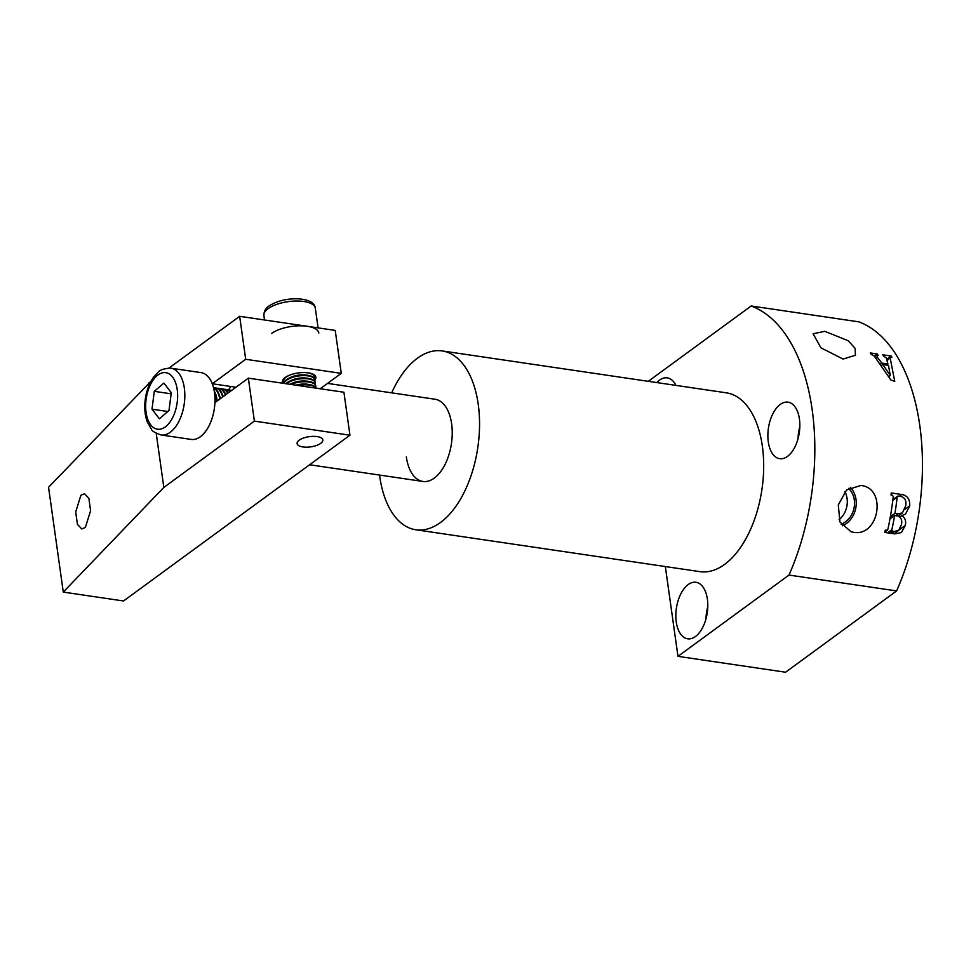 <?xml version="1.0" encoding="UTF-8"?>
<svg xmlns="http://www.w3.org/2000/svg" width="971" height="971" viewBox="0 0 971 971"><rect width="100%" height="100%" fill="white"/><g stroke="black" fill="none" stroke-linecap="round" stroke-linejoin="round"><path stroke-width="1.46" d="M327.567 383.399L435.044 399.239A41.559 22.697 98.4 0 1 451.624 423.769A41.559 22.697 98.4 0 1 422.919 481.458A41.559 22.697 98.4 0 1 406.339 456.928M707.386 599.156A28.572 15.597 -81.6 0 0 695.976 582.284A28.572 15.597 -81.6 0 0 676.253 621.938A28.572 15.597 -81.6 0 0 687.65 638.809A28.572 15.597 -81.6 0 0 707.386 599.156M707.786 606.632A28.572 15.597 -81.6 0 0 705.978 618.903M675.937 385.39A28.572 15.597 -81.6 0 0 667.259 377.865A28.572 15.597 -81.6 0 0 656.772 382.562M799.424 419.035A28.572 15.597 -81.6 0 0 788.027 402.164A28.572 15.597 -81.6 0 0 768.292 441.829A28.572 15.597 -81.6 0 0 779.701 458.7A28.572 15.597 -81.6 0 0 799.424 419.035M799.837 426.524A28.572 15.597 -81.6 0 0 798.028 438.783M841.129 524.158A20.512 17.175 101.9 0 0 854.019 508.185A20.512 17.175 101.9 0 0 848.593 488.401M839.041 519.716A20.512 17.175 101.9 0 0 844.916 491.593M860.816 485.451C887.385 487.928 879.071 537.618 853.048 532.205L851.13 531.805L839.964 522.01L838.289 504.956L846.566 489.979L860.876 485.464M842.27 525.797A22.551 18.886 101.9 0 0 855.682 508.537A22.551 18.886 101.9 0 0 850.317 487.357M824.816 331.317L848.181 340.724L855.123 348.334L855.427 355.289L843.046 359.052L820.956 347.836L813.103 333.781L824.816 331.317M379.552 475.062A90.388 49.363 -81.6 0 0 379.734 476.397A90.388 49.363 -81.6 0 0 415.794 529.765A90.388 49.363 -81.6 0 0 478.23 404.3A90.388 49.363 -81.6 0 0 442.157 350.932A90.388 49.363 -81.6 0 0 391.677 392.842M415.794 529.765L699.933 571.652A90.388 49.363 -81.6 0 0 762.356 446.175A90.388 49.363 -81.6 0 0 726.296 392.818L442.157 350.932M886.292 357.935L887.907 363.979L881.838 363.081L877.493 357.462L876.813 355.119L878.087 355.301A180.509 98.581 -81.6 0 0 877.298 353.978L870.307 352.946A180.509 98.581 98.4 0 1 871.096 354.269L874.118 355.896L890.832 379.952L894.752 381.36L890.225 358.299L890.674 357.158L891.948 357.34A180.509 98.581 -81.6 0 0 891.16 356.017L882.809 354.791A180.509 98.581 98.4 0 1 883.598 356.114L886.292 357.935M887.057 360.629L890.674 357.158M874.64 356.527L876.813 355.119M896.621 590.926L788.998 575.063A180.509 98.581 -81.6 0 0 812.169 409.713A180.509 98.581 -81.6 0 0 751.178 305.974L858.801 321.838A180.509 98.581 -81.6 0 1 919.792 425.577A180.509 98.581 -81.6 0 1 896.621 590.926L785.588 672.223L677.964 656.347L665.341 566.554M901.756 494.506L891.232 492.952A180.509 98.581 98.4 0 1 891.014 495.016L892.519 495.234L893.235 496.594A180.509 98.581 98.4 0 1 887.931 529.146L886.62 530.336L885.285 530.142A180.509 98.581 98.4 0 1 884.775 532.411L894.728 533.88L901.391 532.581L905.312 525.384C906.283 520.929 905.081 517.689 901.695 515.698L905.518 514.108L909.73 505.818C910.009 499.24 907.351 495.477 901.756 494.506L899.377 496.254M887.931 529.146L884.969 531.55M788.998 575.063L677.964 656.347M751.178 305.974L648.276 381.312M887.907 363.979L886.438 365.06M881.838 363.081L880.442 364.101M877.493 357.462L876.158 358.433M877.298 353.978L874.325 356.151M891.16 356.017L886.681 359.294M890.286 375.546L882.809 364.526L888.489 365.363L890.286 375.546L888.817 376.614M882.809 364.526L881.462 365.521M909.73 505.818L904.875 509.362M901.695 515.698L899.911 517.009M898.041 496.06L901.076 496.497C904.948 497.662 906.501 500.696 905.749 505.624L902.435 512.931L898.041 513.829L894.946 513.368A180.509 98.581 -81.6 0 0 897.168 497.176L892.798 500.381M894.946 513.368L890.346 516.742M898.041 513.829L895.517 515.674M894.594 515.54L898.114 516.062C901.331 517.616 902.411 520.577 901.367 524.91L898.527 530.482L894.267 531.465L892.276 531.173L891.876 529.693A180.509 98.581 -81.6 0 0 894.594 515.54L889.958 518.927M905.312 525.384L899.28 529.814M891.876 529.693L887.591 532.824M892.276 531.173L889.606 533.128M894.267 531.465L891.596 533.419M80.884 495.295L84.538 493.693L88.871 498.366L90.582 510.722L85.399 527.387L81.758 528.989L77.425 524.316L75.702 511.96L80.884 495.295M302.903 446.939A12.987 5.158 172 0 0 316.4 445.507A12.987 5.158 172 0 0 322.833 439.948A12.987 5.158 172 0 0 317.056 436.586A12.987 5.158 172 0 0 303.547 438.018A12.987 5.158 172 0 0 297.114 443.565A12.987 5.158 172 0 0 302.903 446.939M284.078 383.424A15.585 6.19 -8 0 1 286.566 380.207A15.585 6.19 -8 0 1 303.498 375.607A15.585 6.19 -8 0 1 314.92 379.94A16.883 6.7 172 0 0 315.854 377.246A16.883 6.7 172 0 0 308.329 372.864A16.883 6.7 172 0 0 290.778 374.733A16.883 6.7 172 0 0 282.415 381.955A16.883 6.7 172 0 0 282.962 383.266M235.941 387.247L212.261 383.763A33.767 18.437 -81.6 0 0 201.009 372.609A33.767 18.437 98.4 0 1 214.409 408.099A33.767 18.437 98.4 0 1 191.821 439.499A33.767 18.437 98.4 0 1 191.153 439.414A33.767 18.437 -81.6 0 0 214.907 402.637L248.345 378.156L254.39 421.123L349.961 435.214L123.548 600.976L63.285 592.092L163.82 487.43L254.39 421.123M230.928 386.507A33.767 18.437 -81.6 0 0 228.634 389.82A20.779 11.349 -81.6 0 0 227.542 389.832M248.345 378.156L343.916 392.248L349.961 435.214M169.039 368.021L239.655 316.315L245.699 359.282L212.261 383.763M63.285 592.092L48.55 487.284L151.015 381.215M149.097 382.623L149.364 384.54M156.222 433.333L163.82 487.43M239.655 316.315L335.226 330.407L341.27 373.362L245.699 359.282M341.27 373.362L320.236 388.764M222.711 396.933A20.779 11.349 -81.6 0 0 215.052 387.805A20.779 11.349 -81.6 0 0 214.64 387.769A20.779 11.349 -81.6 0 0 213.571 387.769M225.381 394.979A20.779 11.349 -81.6 0 0 218.548 388.327A20.779 11.349 -81.6 0 0 218.135 388.279A20.779 11.349 -81.6 0 0 217.067 388.279M227.772 393.231A20.779 11.349 -81.6 0 0 222.043 388.837A20.779 11.349 -81.6 0 0 221.631 388.788A20.779 11.349 -81.6 0 0 220.551 388.801M229.787 391.75A20.779 11.349 -81.6 0 0 225.539 389.359A20.779 11.349 -81.6 0 0 225.126 389.31A20.779 11.349 -81.6 0 0 224.046 389.31M231.741 390.318A20.779 11.349 -81.6 0 0 231.037 390.342M217.14 401.011A20.779 11.349 -81.6 0 0 214.239 391.034M216.594 401.411A20.779 11.349 -81.6 0 0 214.457 392.418M220.283 398.717A20.779 11.349 -81.6 0 0 213.535 387.757M219.774 399.081A20.779 11.349 -81.6 0 0 213.584 387.963M223.172 396.593A20.779 11.349 -81.6 0 0 215.635 387.89A20.779 11.349 -81.6 0 0 215.344 387.854M225.806 394.663A20.779 11.349 -81.6 0 0 219.13 388.412A20.779 11.349 -81.6 0 0 218.839 388.376M228.136 392.964A20.779 11.349 -81.6 0 0 222.626 388.922A20.779 11.349 -81.6 0 0 222.323 388.885M230.078 391.531A20.779 11.349 -81.6 0 0 226.109 389.444A20.779 11.349 -81.6 0 0 225.818 389.407M231.462 390.524A20.779 11.349 -81.6 0 0 229.605 389.954A20.779 11.349 -81.6 0 0 229.314 389.917M231.28 390.658A20.779 11.349 -81.6 0 0 229.022 389.869A20.779 11.349 -81.6 0 0 228.622 389.82M171.272 392.709L169.003 410.551L159.365 418.78L152.01 409.179L154.28 391.337L163.917 383.096L171.272 392.709M171.127 393.813L154.28 391.337M167.874 411.51L152.01 409.179M318.816 333.029A25.974 10.317 172 0 0 299.784 325.807A25.974 10.317 172 0 0 271.577 333.466M312.711 374.041A15.585 6.19 -8 0 1 314.41 376.36A15.585 6.19 -8 0 1 314.434 376.614M283.957 383.411A15.585 6.19 -8 0 1 286.494 379.697A15.585 6.19 -8 0 1 288.557 378.435L290.074 377.658A13.145 5.219 -8 0 1 307.309 375.231L308.984 375.571A15.585 6.19 -8 0 1 314.847 379.43A15.585 6.19 -8 0 1 314.871 379.685M288.557 378.435A15.585 6.19 -8 0 1 308.984 375.571M284.139 382.44A15.585 6.19 -8 0 1 283.617 381.215A15.585 6.19 -8 0 1 286.142 377.136A15.585 6.19 -8 0 1 291.652 374.43M304.894 372.573A15.585 6.19 -8 0 1 314.483 376.869A15.585 6.19 -8 0 1 314.325 378.192M285.826 383.691A15.585 6.19 -8 0 1 286.931 382.756A15.585 6.19 -8 0 1 288.982 381.506L290.499 380.717A13.145 5.219 -8 0 1 307.734 378.302L309.409 378.629A15.585 6.19 -8 0 1 315.272 382.501A15.585 6.19 -8 0 1 315.296 382.756M288.982 381.506A15.585 6.19 -8 0 1 309.409 378.629M314.847 379.43L314.92 379.94A15.585 6.19 -8 0 1 314.762 381.263M309.846 381.7A15.585 6.19 -8 0 0 289.977 384.298L290.936 383.788A13.145 5.219 -8 0 1 308.171 381.372L309.846 381.7A15.585 6.19 -8 0 1 315.709 385.56A15.585 6.19 -8 0 1 315.733 385.815M286.372 383.763A15.585 6.19 -8 0 1 287.003 383.266A15.585 6.19 -8 0 1 303.935 378.678A15.585 6.19 -8 0 1 315.344 383.011A15.585 6.19 -8 0 1 315.187 384.334M295.839 385.159A13.145 5.219 -8 0 1 308.596 384.431L310.271 384.771A15.585 6.19 -8 0 1 316.012 388.133M296.592 385.269A15.585 6.19 -8 0 1 310.271 384.771M290.875 384.431A15.585 6.19 -8 0 1 306.763 381.809A15.585 6.19 -8 0 1 315.781 386.07A15.585 6.19 -8 0 1 315.624 387.405M298.061 385.487A15.585 6.19 -8 0 1 315.83 388.109M283.605 380.948A15.585 6.19 -8 0 1 283.556 380.693A15.585 6.19 -8 0 1 284.552 377.998M170.216 368.094A33.767 18.437 98.4 0 1 170.872 368.167A33.767 18.437 98.4 0 1 184.272 403.657A33.767 18.437 98.4 0 1 161.684 435.057A33.767 18.437 98.4 0 1 161.016 434.972L191.153 439.414M165.252 372.609A28.572 15.597 -81.6 0 0 146.063 399.676A28.572 15.597 -81.6 0 0 158.03 429.267A28.572 15.597 -81.6 0 0 177.22 402.2A28.572 15.597 -81.6 0 0 165.252 372.609M315.332 308.244A25.974 10.317 172 0 0 296.313 301.022A25.974 10.317 172 0 0 268.093 308.681A25.974 10.317 172 0 0 263.894 315.466C263.966 311.181 265.666 308.025 269.016 306.011C276.601 301.059 286.093 298.655 297.527 298.777C308.802 299.517 314.738 302.673 315.332 308.244L318.087 327.882M890.298 357.243L886.826 359.78M897.532 496.157L892.895 499.555M902.435 512.931L898.163 516.062M887.433 530.202L884.836 532.108M898.527 530.482L894.024 533.783M309.603 464.757L422.919 481.458M201.009 372.609L169.974 368.07C157.12 369.466 158.783 372.573 153.952 376.687C149.583 382.574 146.73 389.796 145.407 398.341C144.133 407.019 144.752 414.848 147.252 421.851L151.537 429.413C151.804 430.918 154.959 432.775 161.016 434.972M264.525 319.981L263.894 315.466"/></g></svg>

